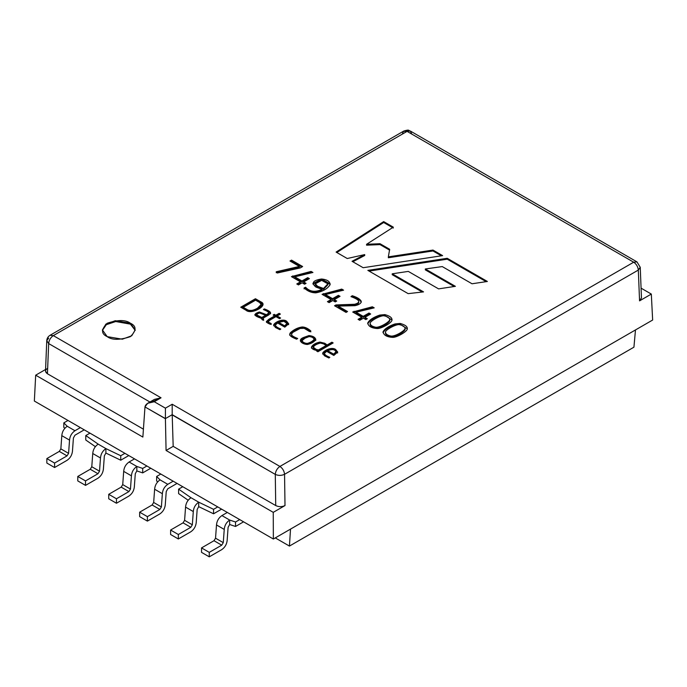 <?xml version="1.0" encoding="UTF-8"?>
<svg xmlns="http://www.w3.org/2000/svg" width="687" height="687" viewBox="0 0 687 687"><rect width="100%" height="100%" fill="white"/><g stroke="black" fill="none" stroke-linecap="round" stroke-linejoin="round"><path stroke-width="1.03" d="M53.32 335.617L161.041 397.807L154.257 401.723L165.412 408.164L172.197 404.248L279.918 466.439L633.68 262.202L407.082 131.372L53.32 335.617C50.546 337.54 49 340.194 48.674 343.569L149.912 402.015L48.674 343.569C49 340.194 50.546 337.54 53.32 335.617L50.031 335.29L53.32 335.617L407.082 131.372L633.68 262.202C636.411 264.091 637.965 266.719 638.317 270.068L640.241 267.295L638.317 270.068C637.965 266.719 636.411 264.091 633.68 262.202L636.961 261.876L633.68 262.202L279.918 466.439L172.197 404.248L165.412 408.164L165.412 418.598L172.197 414.673L172.197 404.248L172.197 414.888L275.281 474.399C275.607 471.024 277.153 468.371 279.918 466.439C277.153 468.371 275.607 471.024 275.281 474.399L172.197 414.673L165.412 418.598L165.412 408.164L154.257 401.723L161.041 397.807L53.32 335.617M331.89 342.212L333.161 342.942L317.901 351.753L316.63 351.023L317.42 350.568C313.77 349.975 311.769 348.859 311.4 347.218C312.568 344.771 315.419 343.053 319.953 342.074L324.745 343.26L327.132 344.96L331.89 342.212L332.379 343.388L331.89 342.212L327.132 344.96L324.745 343.26L319.953 342.074C315.419 343.053 312.568 344.771 311.4 347.218C311.769 348.859 313.77 349.975 317.42 350.568L316.63 351.023L317.901 351.753L333.161 342.942L331.89 342.212M315.788 339.533C315.178 337.265 312.894 335.943 308.927 335.574L303.697 337.429L303.697 338.322L300.434 341.164L303.697 338.322L303.697 337.429L308.927 335.574C312.894 335.943 315.178 337.265 315.788 339.533C314.303 341.903 311.512 343.552 307.398 344.47C302.392 344.333 296.612 340.134 303.697 337.429L300.348 340.718L307.664 344.445L315.805 339.292M288.652 323.8L286.711 321.293C283.207 318.218 274.92 321.988 273.632 324.874L275.461 327.493L279.807 329.657L280.794 329.03L280.09 328.704L280.09 329.597C277.196 328.438 275.633 327.218 275.401 325.947C275.633 327.218 277.196 328.438 280.09 329.597L280.09 328.704C277.196 327.544 275.633 326.325 275.401 325.054L277.617 323.002L275.401 325.054C275.633 326.325 277.196 327.544 280.09 328.704L280.794 329.03L279.807 329.657L275.461 327.493L273.632 324.874C274.92 321.988 283.207 318.218 286.711 321.293L288.652 323.8L284.804 327.158L277.617 323.002L284.804 327.158L288.66 323.62M268.763 312.86L266.608 314.715L266.608 315.608L259.394 312.894L254.903 315.17L259.394 312.894L266.608 315.608L266.608 314.715L259.394 312.001L254.808 314.723L261 318.15L262.537 320.013L263.628 319.464L263.181 318.133L268.849 314.861L270.592 312.946C270.395 311.718 268.316 310.369 264.366 308.918C268.316 310.369 270.395 311.718 270.592 312.946L268.849 314.861L263.181 318.133L263.628 319.464L262.537 320.013L261 318.15C253.709 315.9 253.177 313.856 259.394 312.001L266.608 314.715L268.763 312.86C268.48 311.984 266.942 310.988 264.151 309.889L263.422 309.536L264.366 308.918L264.366 309.811C268.316 311.263 270.395 312.611 270.592 313.839C270.395 312.611 268.316 311.263 264.366 309.811L264.366 308.918L263.422 309.536L264.151 309.889C266.942 310.988 268.48 311.984 268.763 312.86L268.763 313.77L267.595 315.032L268.763 313.753M359.748 320.305L358.056 319.335L361.723 317.214L352.706 312.01L372.345 306.78L374.217 307.862L356.029 312.207L363.217 316.355L368.979 313.023L370.671 314.002L364.9 317.334L367.33 318.734L365.836 319.592L363.406 318.193L359.748 320.305L363.406 318.193L365.836 319.592L367.33 318.734L364.9 317.334L370.671 314.002L368.979 313.023L363.217 316.355L356.029 312.207L374.217 307.862L372.345 306.78L352.706 312.01L361.723 317.214L358.056 319.335L359.748 320.305M329.125 302.632L327.424 301.645L331.091 299.532L322.083 294.337L341.731 289.098L343.586 290.172L325.398 294.525L332.585 298.673L338.348 295.341L340.048 296.32L334.286 299.652L336.716 301.052L335.222 301.919L332.791 300.52L329.125 302.632L332.791 300.52L335.222 301.919L336.716 301.052L334.286 299.652L340.048 296.32L338.348 295.341L332.585 298.673L325.398 294.525L343.586 290.172L341.731 289.098L322.083 294.337L331.091 299.532L327.424 301.645L329.125 302.632M298.467 284.933L296.784 283.954L300.442 281.842L291.425 276.638L311.082 271.408L312.937 272.481L294.757 276.835L301.937 280.974L307.707 277.651L309.399 278.621L303.628 281.953L306.058 283.353L304.564 284.22L302.134 282.812L298.467 284.933L302.134 282.812L304.564 284.22L306.058 283.353L303.628 281.953L309.399 278.621L307.707 277.651L301.937 280.974L294.757 276.835L312.937 272.481L311.082 271.408L291.425 276.638L300.442 281.842L296.784 283.954L298.467 284.933M336.106 252.086L383.681 221.6L393.308 227.157L366.583 244.289L380.023 243.713L389.658 249.278L388.353 256.861L432.982 250.068L442.608 255.624L363.165 267.715L352.036 261.292L364.711 254.594L347.236 258.518L336.106 252.086L347.236 258.518L364.711 254.594L352.036 261.292L363.165 267.715L442.608 255.624L432.982 250.068L388.353 256.861L389.658 249.278L380.023 243.713L366.583 244.289L393.308 227.157L383.681 221.6L336.106 252.086M107.206 336.639C101.066 333.856 101.066 329.391 107.206 323.242C117.855 319.695 125.584 319.695 130.41 323.242C136.558 326.033 136.558 330.499 130.41 336.639C119.77 340.185 112.033 340.185 107.206 336.639L122.32 339.198L131.732 335.78L135.219 329.94L130.41 323.242L115.304 320.692L105.892 324.101L102.406 329.94L107.206 336.639M367.846 270.377L447.228 258.295L487.384 281.472L472.029 283.774L442.265 266.582L425.322 268.969L455.395 286.333L438.572 288.875L408.301 271.399L392.217 273.804L423.544 291.889L408.155 293.641L367.846 270.377L408.155 293.641L423.544 291.889L392.217 273.804L392.217 274.697L422.256 292.035L392.217 274.697L392.217 273.804L408.301 271.399L438.572 288.875L455.395 286.333L425.322 268.969L425.322 269.862L454.167 286.513L425.322 269.862L425.322 268.969L442.265 266.582L472.029 283.774L487.384 281.472L447.228 258.295L447.228 259.188L486.156 281.661L447.228 259.188L447.228 258.295L367.846 270.377M299.395 266.427L290 261.008L291.537 260.124L302.649 266.539L300.253 267.93L277.282 273.014L276.217 271.769L299.395 266.427L299.395 267.32L299.395 266.427L276.217 271.769L277.282 273.014L300.253 267.93L302.649 266.539L291.537 260.124L290 261.008L299.395 266.427M304.058 287.965L305.612 287.252C309.837 291.812 315.299 292.499 321.997 289.304L315.917 287.054C311.013 283.035 312.877 280.348 321.516 279.008C327.381 279.575 330.207 281.533 330 284.882C327.261 288.978 322.529 291.632 315.814 292.842C311.666 292.817 307.948 291.348 304.667 288.437L304.058 287.965L304.667 288.437C307.948 291.348 311.666 292.817 315.814 292.842C322.529 291.632 327.261 288.978 330 284.882L330.189 283.886L321.516 279.008L312.903 283.602L315.917 287.054L321.997 289.304C315.299 292.499 309.837 291.812 305.612 287.252L304.058 287.965M358.743 301.267C358.915 302.495 357.523 303.499 354.578 304.272L335.96 304.942L335.96 305.835L335.316 306.204L335.96 304.942L334.543 305.758L346.05 312.405L347.536 311.546L346.05 312.405L334.543 305.758L335.96 304.942L354.578 304.272C357.523 303.499 358.915 302.495 358.743 301.267C358.296 299.944 355.995 298.51 351.847 296.964L350.954 296.629L352.259 295.719C357.274 297.325 360.28 299.214 361.268 301.387C361.13 303.405 359.018 304.83 354.939 305.681L338.081 306.084L347.536 311.546L338.081 306.084L354.939 305.681C359.018 304.83 361.13 303.405 361.268 301.387C360.28 299.214 357.274 297.325 352.259 295.719L350.954 296.629L351.847 296.964C355.995 298.51 358.296 299.944 358.743 301.267L358.777 302.426M367.743 322.959C368.301 326.334 371.538 328.188 377.446 328.532C381.654 328.609 392.131 322.572 391.976 320.073C392.251 317.772 389.881 315.951 384.857 314.612L379.739 315.084L379.739 315.977C373.385 318.15 369.391 320.777 367.743 323.852C369.391 320.777 373.385 318.15 379.739 315.977L379.739 315.084L384.857 314.612C389.881 315.951 392.251 317.772 391.976 320.073C392.131 322.572 381.654 328.609 377.446 328.532C371.538 328.188 368.301 326.334 367.743 322.959C369.391 319.884 373.385 317.257 379.739 315.084C373.385 317.257 369.391 319.884 367.743 322.959L367.708 323.388M383.045 331.795C383.647 335.187 386.884 337.051 392.766 337.377C396.983 337.454 407.425 331.409 407.279 328.91C407.614 326.643 405.236 324.822 400.16 323.448L395.051 323.921L395.051 324.814C388.696 326.995 384.694 329.614 383.045 332.688C384.694 329.614 388.696 326.995 395.051 324.814L395.051 323.921L400.16 323.448C405.236 324.822 407.614 326.643 407.279 328.91C407.425 331.409 396.983 337.454 392.766 337.377C386.884 337.051 383.647 335.187 383.045 331.795C384.694 328.721 388.696 326.102 395.051 323.921C388.696 326.102 384.694 328.721 383.045 331.795L383.011 332.207M255.435 298.733L260.794 301.825C269.364 305.2 251.133 315.144 246.109 310.301L240.751 307.209L255.435 298.733L255.435 299.626L260.794 302.718L262.941 305.019L260.794 302.718L255.435 299.626L255.435 298.733L240.751 307.209L246.109 310.301L255.564 310.558L262.992 304.564L260.794 301.825L255.435 298.733M266.436 321.387C266.058 322.091 267.329 323.045 270.223 324.247L271.21 323.577L269.124 322.538L268.359 321.361L270.738 319.644L275.959 316.63L279.497 318.674L280.622 318.029L279.497 318.674L275.959 316.63L270.738 319.644L268.359 321.361L269.124 322.538L271.21 323.577L270.223 324.247C267.329 323.045 266.058 322.091 266.436 321.387L274.688 315.9L273.134 314.998L274.259 314.354L275.813 315.247L279.128 313.341L280.39 314.071L277.084 315.986L280.622 318.029L277.084 315.986L280.39 314.071L279.128 313.341L275.813 315.247L274.259 314.354L273.134 314.998L274.688 315.9L268.84 319.283L266.419 321.542M297.694 338.493L296.604 339.189C293.16 337.841 291.056 336.664 290.292 335.677L289.674 334.26L290.283 332.834C293.89 329.511 297.866 327.562 302.194 326.978C305.037 327.021 307.913 328.352 310.825 330.979L309.631 331.606L304.152 328.309L300.185 328.429L293.109 332.199L291.735 333.65L291.735 335.093C292.301 336.003 294.285 337.137 297.694 338.493C294.285 337.137 292.301 336.003 291.735 335.093L291.735 333.65L293.109 332.199L300.185 328.429L304.152 328.309L309.631 331.606L310.825 330.979C307.913 328.352 305.037 327.021 302.194 326.978C297.866 327.562 293.89 329.511 290.283 332.834L289.674 334.26L290.292 335.677C291.056 336.664 293.16 337.841 296.604 339.189L297.694 338.493M337.661 352.096L335.728 349.597C332.233 346.523 323.938 350.293 322.65 353.17L324.487 355.797L328.824 357.953L329.82 357.334L329.116 357.008L329.116 357.901C326.222 356.742 324.65 355.531 324.419 354.252C324.65 355.531 326.222 356.742 329.116 357.901L329.116 357.008C326.222 355.849 324.65 354.638 324.419 353.358L326.643 351.306L324.419 353.358C324.65 354.638 326.222 355.849 329.116 357.008L329.82 357.334L328.824 357.953L324.487 355.797L322.65 353.17C323.938 350.293 332.233 346.523 335.728 349.597L337.661 352.096L333.83 355.454L326.643 351.306L333.83 355.454L337.678 351.907M46.845 463.055L46.845 458.59L59.305 451.402L60.851 448.877L61.804 435.644C62.148 431.676 63.96 428.551 67.223 426.266L63.822 422.874L63.822 427.34L64.801 428.319L63.822 427.34L63.822 422.874L67.223 426.266C63.96 428.551 62.148 431.676 61.804 435.644L60.851 448.877L59.305 451.402L46.845 458.59L46.845 463.055L54.582 467.521L46.845 463.055M99.521 471.205L100.482 457.971L92.745 453.506L91.783 466.739L99.521 471.205L91.783 466.739L90.246 469.264L97.975 473.729L99.521 471.205L97.975 473.729L90.246 469.264L77.786 476.452L85.523 480.917L97.975 473.729L85.523 480.917L77.786 476.452L77.786 480.917L85.523 485.383L85.523 480.917L85.523 485.383L77.786 480.917L77.786 476.452L90.246 469.264L91.783 466.739L92.745 453.506L100.482 457.971L99.521 471.205M97.975 478.195L85.523 485.383L97.975 478.195C101.032 476.108 102.827 473.171 103.376 469.367C102.827 473.171 101.032 476.108 97.975 478.195M104.355 455.867L103.376 469.367L104.355 455.867L105.892 453.059L105.892 448.594C102.629 450.878 100.826 454.004 100.482 457.971C100.826 454.004 102.629 450.878 105.892 448.594L98.164 444.128C94.892 446.413 93.089 449.538 92.745 453.506C93.089 449.538 94.892 446.413 98.164 444.128L105.892 448.594L105.892 453.059L104.355 455.867M136.833 470.921L136.833 466.456C133.57 468.74 131.767 471.866 131.415 475.833L130.461 489.067L128.916 491.591L116.455 498.779L116.455 503.245L128.916 496.057C131.973 493.97 133.767 491.033 134.309 487.229L135.287 473.729L136.833 470.921L135.287 473.729L134.309 487.229C133.767 491.033 131.973 493.97 128.916 496.057L116.455 503.245L116.455 498.779L128.916 491.591L130.461 489.067L131.415 475.833C131.767 471.866 133.57 468.74 136.833 466.456L129.096 461.99C125.833 464.275 124.029 467.4 123.686 471.368L131.415 475.833L123.686 471.368L122.724 484.601L130.461 489.067L122.724 484.601L121.178 487.126L128.916 491.591L121.178 487.126L108.726 494.314L116.455 498.779L108.726 494.314L108.726 498.779L116.455 503.245L108.726 498.779L108.726 494.314L121.178 487.126L122.724 484.601L123.686 471.368C124.029 467.4 125.833 464.275 129.096 461.99L136.833 466.456L136.833 470.921L142.707 472.888L142.707 468.422L136.833 466.456L142.707 468.422L146.889 466.009L134.515 458.864L129.096 461.99L134.515 458.864L67.996 420.461L63.822 422.874L67.996 420.461L34.35 401.036L80.37 427.606L74.96 430.732L67.223 426.266L74.96 430.732L80.37 427.606L89.963 433.145L85.781 435.549L98.164 444.128L85.781 435.549L85.781 440.015L95.356 446.653L85.781 440.015L85.781 435.549L89.963 433.145L146.889 466.009L142.707 468.422L142.707 472.888L136.833 470.921M139.659 516.641L139.659 512.176L152.119 504.988L153.665 502.463L154.627 489.23C154.97 485.262 156.773 482.137 160.037 479.852L156.636 476.46L156.636 480.926L157.615 481.905L156.636 480.926L156.636 476.46L160.037 479.852C156.773 482.137 154.97 485.262 154.627 489.23L153.665 502.463L152.119 504.988L139.659 512.176L139.659 516.641L147.396 521.107L139.659 516.641M197.169 509.453L196.19 522.953C195.64 526.757 193.846 529.694 190.797 531.781L178.337 538.969L170.599 534.503L178.337 538.969L178.337 534.503L170.599 530.038L170.599 534.503L170.599 530.038L178.337 534.503L190.797 527.315L183.06 522.85L170.599 530.038L183.06 522.85L190.797 527.315L192.334 524.791L184.597 520.325L183.06 522.85L184.597 520.325L192.334 524.791L193.296 511.557L185.559 507.092L184.597 520.325L185.559 507.092C185.902 503.124 187.706 499.999 190.977 497.714C187.706 499.999 185.902 503.124 185.559 507.092L193.296 511.557L192.334 524.791L190.797 527.315L178.337 534.503L178.337 538.969L190.797 531.781C193.846 529.694 195.64 526.757 196.19 522.953L197.169 509.453L198.706 506.645L197.169 509.453M229.647 524.507L229.647 520.042C226.384 522.326 224.58 525.452 224.237 529.419L223.275 542.653L221.729 545.177L209.269 552.365L209.269 556.831L221.729 549.643C224.786 547.556 226.581 544.619 227.122 540.815L228.101 527.315L229.647 524.507L228.101 527.315L227.122 540.815C226.581 544.619 224.786 547.556 221.729 549.643L209.269 556.831L209.269 552.365L221.729 545.177L223.275 542.653L224.237 529.419C224.58 525.452 226.384 522.326 229.647 520.042L221.91 515.576C218.646 517.861 216.843 520.986 216.499 524.954L224.237 529.419L216.499 524.954L215.538 538.187L223.275 542.653L215.538 538.187L214 540.712L221.729 545.177L214 540.712L201.54 547.9L209.269 552.365L201.54 547.9L201.54 552.365L209.269 556.831L201.54 552.365L201.54 547.9L214 540.712L215.538 538.187L216.499 524.954C216.843 520.986 218.646 517.861 221.91 515.576L229.647 520.042L229.647 524.507L235.529 526.474L235.529 522.008L229.647 520.042L235.529 522.008L239.703 519.595L227.328 512.45L221.91 515.576L227.328 512.45L160.81 474.047L156.636 476.46L160.81 474.047L146.889 466.009L173.184 481.192L167.774 484.318L160.037 479.852L167.774 484.318L173.184 481.192L182.776 486.731L178.603 489.135L178.603 493.601L188.169 500.239L178.603 493.601L178.603 489.135L190.977 497.714L178.603 489.135L182.776 486.731L239.703 519.595L235.529 522.008L235.529 526.474L229.647 524.507M152.033 401.878L161.041 397.807L154.481 399.379L147.696 403.295L154.257 401.723C148.881 402.024 145.79 403.716 144.991 406.807L147.696 403.295M74.96 435.197L73.415 438.005L72.436 451.505C71.895 455.309 70.091 458.246 67.043 460.333L54.582 467.521L54.582 463.055L46.845 458.59L54.582 463.055L67.043 455.867L59.305 451.402L67.043 455.867L68.58 453.343L60.851 448.877L68.58 453.343L69.542 440.109L61.804 435.644L69.542 440.109C69.885 436.142 71.688 433.016 74.96 430.732C71.688 433.016 69.885 436.142 69.542 440.109L68.58 453.343L67.043 455.867L54.582 463.055L54.582 467.521L67.043 460.333C70.091 458.246 71.895 455.309 72.436 451.505L73.415 438.005L74.96 435.197L84.235 429.839L74.96 435.197M167.774 488.783L166.228 491.591L165.249 505.091C164.708 508.895 162.905 511.832 159.856 513.919L147.396 521.107L147.396 516.641L139.659 512.176L147.396 516.641L159.856 509.453L152.119 504.988L159.856 509.453L161.393 506.929L153.665 502.463L161.393 506.929L162.355 493.695L154.627 489.23L162.355 493.695C162.699 489.728 164.502 486.602 167.774 484.318C164.502 486.602 162.699 489.728 162.355 493.695L161.393 506.929L159.856 509.453L147.396 516.641L147.396 521.107L159.856 513.919C162.905 511.832 164.708 508.895 165.249 505.091L166.228 491.591L167.774 488.783L177.048 483.425L167.774 488.783M198.706 506.645L198.706 502.18C195.443 504.464 193.64 507.59 193.296 511.557C193.64 507.59 195.443 504.464 198.706 502.18L190.977 497.714L198.706 502.18L198.706 506.645L213.563 513.79L198.706 506.645M402.445 133.879L403.338 131.397L410.362 131.045L403.801 131.045L50.039 335.29C48.013 336.57 46.914 338.382 46.759 340.7L48.674 343.569L47.437 373.762L143.42 429.177L47.437 373.762L48.674 343.569L46.759 340.7L48.683 338.124M144.983 406.936L165.412 418.598L166.074 450.466L173.184 446.361L172.197 414.888L173.184 446.361L275.727 505.563L275.281 474.399C278.372 475.748 281.464 475.713 284.555 474.305C284.203 470.956 282.649 468.336 279.918 466.439C282.649 468.336 284.203 470.956 284.555 474.305L638.317 270.068L639.563 300.863L641.46 297.866L639.563 300.863L638.317 270.068L284.555 474.305C281.464 475.713 278.372 475.748 275.281 474.399L275.727 505.563L173.184 446.361L166.074 450.466L165.412 418.735L144.983 406.936L142.862 437.069L144.983 406.936M640.241 267.295L636.961 261.876L640.241 267.295L641.478 298.089M636.961 261.876L410.362 131.045L411.719 133.974M105.892 453.059L120.749 460.204L120.749 455.739L105.892 448.594L120.749 455.739L124.922 453.326L120.749 455.739L120.749 460.204L105.892 453.059M128.787 455.558L120.749 460.204L128.787 455.558M150.754 468.242L142.707 472.888L150.754 468.242M221.6 509.144L213.563 513.79L213.563 509.325L198.706 502.18L213.563 509.325L217.736 506.912L213.563 509.325L213.563 513.79L221.6 509.144M243.567 521.828L235.529 526.474L243.567 521.828M45.522 371.22L47.437 373.762C44.938 371.976 44.938 370.19 47.437 368.404M45.582 369.477L35.681 375.188L142.862 437.069L35.681 375.188L34.35 401.036L35.681 375.188L45.582 369.477M633.929 347.184L635.484 329.94L290.515 529.102L289.433 546.071L633.929 347.184L289.433 546.071L290.515 529.102L273.349 539.02L239.703 519.595L273.349 539.02L273.254 512.347L166.074 450.466L273.254 512.347L285.002 505.563C281.91 507.006 278.819 507.006 275.727 505.563C278.819 507.006 281.91 507.006 285.002 505.563L284.555 474.305L285.002 505.563L273.254 512.347L273.349 539.02L635.484 329.94L633.929 347.184M275.281 537.904L289.433 546.071L275.281 537.904M652.65 320.03L635.484 329.94L652.65 320.03L651.319 294.07L639.563 300.863L651.319 294.07L641.083 288.162L651.319 294.07L652.65 320.03M102.423 330.387L106.313 324.693L115.708 321.533L130.41 324.135L135.202 330.387L130.41 324.135L115.708 321.533L106.313 324.693L102.423 330.387M336.836 252.515L383.681 222.494L383.681 221.6L383.681 222.494L393.308 228.058L383.681 222.494L336.836 252.515M366.583 245.182L366.583 244.289L366.583 245.182L380.023 244.606L380.023 243.713L380.023 244.606L389.658 250.171L380.023 244.606L366.583 245.182M388.353 257.754L388.353 256.861L388.353 257.754L432.982 250.961L432.982 250.068L432.982 250.961L441.38 255.813L432.982 250.961L388.353 257.754M352.843 261.756L364.711 255.487L364.711 254.594L364.711 255.487L352.843 261.756M369.074 271.082L447.228 259.188L369.074 271.082M290.773 261.455L291.537 261.017L291.537 260.124L291.537 261.017L301.876 266.985L291.537 261.017L290.773 261.455M276.217 272.662L298.682 267.732L298.682 266.839L298.682 267.732L299.395 267.32L276.217 272.662M297.557 284.401L300.442 282.735L300.442 281.842L300.442 282.735L297.557 284.401M292.207 277.084L292.739 275.882L292.739 276.775L311.082 272.301L311.082 271.408L311.082 272.301L311.846 272.739L311.082 272.301L292.207 277.084M294.757 277.728L294.757 276.835L294.757 277.728L301.937 281.868L301.937 280.974L301.937 281.868L307.707 278.544L307.707 277.651L307.707 278.544L308.618 279.068L307.707 278.544L301.937 281.868L294.757 277.728M303.628 282.846L303.628 281.953L303.628 282.846L305.286 283.8L303.628 282.846M315.342 283.783L321.671 280.373C315.393 281.369 314.011 283.327 317.514 286.247L315.342 283.783L315.342 284.676L317.514 287.14L317.514 286.247L323.525 288.463L317.514 286.247L317.514 287.14L323.525 289.356L323.525 288.463L323.525 289.356L327.888 284.736L327.888 283.843L323.525 288.463C329.571 283.954 328.944 281.258 321.671 280.373L327.888 283.843M304.058 288.858L305.612 288.145L305.612 287.252L305.612 288.145C309.837 292.705 315.299 293.392 321.997 290.197L321.997 289.304L321.997 290.197C315.299 293.392 309.837 292.705 305.612 288.145L304.058 288.858M312.954 284.049L321.516 279.901L330.146 284.332L321.516 279.901L312.954 284.049M327.836 284.298L323.525 289.356L317.514 287.14L315.41 284.229M328.197 302.091L331.091 300.425L331.091 299.532L331.091 300.425L328.197 302.091M322.856 294.783L323.397 293.581L323.397 294.474L341.731 289.991L341.731 289.098L341.731 289.991L342.495 290.438L341.731 289.991L322.856 294.783M325.398 295.419L325.398 294.525L325.398 295.419L332.585 299.566L332.585 298.673L332.585 299.566L338.348 296.234L338.348 295.341L338.348 296.234L339.275 296.767L338.348 296.234L332.585 299.566L325.398 295.419M334.286 300.545L334.286 299.652L334.286 300.545L335.943 301.499L334.286 300.545M335.96 305.835L354.578 305.165C357.523 304.393 358.915 303.388 358.743 302.16C358.915 303.388 357.523 304.393 354.578 305.165L335.96 305.835M351.787 296.947L352.259 295.719L352.259 296.612C357.274 298.218 360.28 300.107 361.268 302.28C360.28 300.107 357.274 298.218 352.259 296.612L351.787 296.947M338.081 306.977L338.081 306.084L338.081 306.977L346.763 311.992L338.081 306.977M358.829 319.781L361.723 318.107L361.723 317.214L361.723 318.107L358.829 319.781M353.479 312.456L354.02 311.254L354.02 312.147L372.345 307.673L372.345 306.78L372.345 307.673L373.118 308.12L372.345 307.673L353.479 312.456M356.029 313.1L356.029 312.207L356.029 313.1L363.217 317.248L363.217 316.355L363.217 317.248L368.979 313.916L368.979 313.023L368.979 313.916L369.898 314.448L368.979 313.916L363.217 317.248L356.029 313.1M364.9 318.227L364.9 317.334L364.9 318.227L366.557 319.18L364.9 318.227M370.147 323.938C370.138 325.904 371.873 327.278 375.334 328.051C379.379 329.185 391.453 321.808 389.658 319.876C391.453 321.808 379.379 329.185 375.334 328.051C371.873 327.278 370.138 325.904 370.147 323.938M370.078 324.419L370.147 323.045C370.138 325.011 371.873 326.385 375.334 327.158C379.379 328.292 391.453 320.915 389.658 318.983C391.453 320.915 379.379 328.292 375.334 327.158C371.873 326.385 370.138 325.011 370.147 323.045C370.748 320.563 381.568 314.844 384.359 315.891C387.013 316.406 388.773 317.437 389.658 318.983L389.718 320.262M379.739 315.977L384.857 315.505L391.985 320.013L384.857 315.505L379.739 315.977M391.976 320.073L392.028 319.558M389.658 318.983C388.773 317.437 387.013 316.406 384.359 315.891C381.568 314.844 370.748 320.563 370.147 323.045M385.467 332.783C385.493 334.767 387.21 336.141 390.637 336.888C394.699 338.013 406.747 330.645 404.978 328.712C406.747 330.645 394.699 338.013 390.637 336.888C387.21 336.141 385.493 334.767 385.467 332.783M385.398 333.255L385.467 331.89C385.493 333.873 387.21 335.247 390.637 335.995C394.699 337.119 406.747 329.751 404.978 327.819C406.747 329.751 394.699 337.119 390.637 335.995C387.21 335.247 385.493 333.873 385.467 331.89C386.06 329.408 396.888 323.671 399.662 324.728C402.333 325.26 404.102 326.291 404.978 327.819L405.038 329.107M395.051 324.814L400.16 324.341L407.297 328.824L400.16 324.341L395.051 324.814M407.279 328.91L407.331 328.369M404.978 327.819C404.102 326.291 402.333 325.26 399.662 324.728C396.888 323.671 386.06 329.408 385.467 331.89M243.232 307.295L255.573 300.167L259.609 302.503L261.137 304.453L257.522 308.18C253.271 310.636 249.853 311.125 247.268 309.631L243.232 307.295L243.232 308.188L243.232 307.295L247.268 309.631C249.853 311.125 253.271 310.636 257.522 308.18L257.522 309.073L257.522 308.18C261.489 305.895 262.194 303.998 259.609 302.503L255.573 300.167L243.232 307.295M261.069 304.908L257.522 309.073C253.271 311.529 249.853 312.018 247.268 310.524L243.232 308.188L247.268 310.524C249.853 312.018 253.271 311.529 257.522 309.073L261.137 305.346L261.137 304.453M241.532 307.656L255.435 299.626L241.532 307.656M262.915 319.455L263.181 318.133M263.181 319.026L263.628 320.357L263.181 319.026M261 318.175L261.781 318.39L261.781 317.497L261.781 318.39L265.611 316.183L265.611 315.29L261.781 317.497L256.612 314.869L256.612 315.762L261 318.244M266.608 315.608L267.595 315.032L266.608 315.608M256.612 314.869L257.78 313.581L259.712 312.989L265.611 315.29L265.611 316.183L261.781 318.39L259.265 317.583L256.766 315.307M261.781 317.497L265.611 315.29L259.712 312.989L257.78 313.581C255.925 314.758 256.414 315.788 259.265 316.69L261.781 317.497M268.359 322.255L269.124 323.431L268.282 322.521L268.359 321.361M269.124 323.431L271.21 324.47L269.124 323.431M266.436 322.28L274.688 316.793L274.688 315.9L274.688 316.793L266.436 322.28M273.907 315.445L274.259 314.354L274.259 315.247L275.813 316.14L275.813 315.247L275.813 316.14L279.128 314.234L279.128 313.341L279.618 314.517L279.128 314.234L275.813 316.14L273.907 315.445M277.084 316.879L277.084 315.986L277.084 316.879L279.849 318.476L277.084 316.879M286.848 323.963L284.641 326.729L278.673 323.285L278.673 322.392L284.641 325.836L278.673 322.392L278.673 323.285L284.641 326.729L284.641 325.836L284.641 326.729L286.951 324.401L286.951 323.508L284.641 325.836C290.661 323.268 283.336 319.094 278.673 322.392L283.886 321.267L286.951 323.508M275.401 325.947L275.401 325.054M273.632 325.767C274.92 322.881 283.207 319.112 286.711 322.186L288.652 324.693L286.711 322.186C283.207 319.112 274.92 322.881 273.632 325.767M289.674 335.153L290.283 333.727C293.89 330.404 297.866 328.455 302.194 327.871C305.037 327.914 307.913 329.245 310.825 331.873C307.913 329.245 305.037 327.914 302.194 327.871C297.866 328.455 293.89 330.404 290.283 333.727L289.674 335.153M291.735 335.093L291.735 333.65M291.735 334.543L291.735 335.986L296.836 339.043L291.735 335.986L291.735 334.543M302.168 341.405C302.563 343.122 304.264 344.093 307.261 344.333C304.264 344.093 302.563 343.122 302.168 341.405L302.168 340.512L305.054 338.167L309.124 336.587C311.984 336.836 313.624 337.789 314.045 339.438C312.645 341.241 310.378 342.573 307.261 343.44C304.264 343.199 302.563 342.229 302.168 340.512C302.563 342.229 304.264 343.199 307.261 343.44C310.378 342.573 312.645 341.241 314.045 339.438C313.624 337.789 311.984 336.836 309.124 336.587L305.054 338.167L302.168 340.512M314.045 340.331C312.645 342.135 310.378 343.466 307.261 344.333C310.378 343.466 312.645 342.135 314.045 340.331L314.045 339.438M303.697 338.322L308.927 336.467C312.894 336.836 315.178 338.159 315.788 340.426C315.178 338.159 312.894 336.836 308.927 336.467L303.697 338.322M317.403 351.469L317.42 350.568L317.403 351.469M311.4 348.111C312.568 345.664 315.419 343.947 319.953 342.968L324.745 344.153L327.132 345.853L327.132 344.96L327.132 345.853L331.89 343.105L327.132 345.853L324.745 344.153L319.953 342.968C315.419 343.947 312.568 345.664 311.4 348.111M326.033 345.587L318.476 349.958L318.476 350.851L326.033 346.48L326.033 345.587L326.033 346.48L318.476 350.851L318.476 349.958L316.08 349.357L313.289 347.201C314.157 345.501 316.415 344.144 320.082 343.131C321.688 342.796 323.671 343.612 326.033 345.587C323.671 343.612 321.688 342.796 320.082 343.131C316.415 344.144 314.157 345.501 313.289 347.21L313.289 348.103L313.289 347.21L316.08 349.357L318.476 349.958L326.033 345.587M313.289 348.103L316.81 350.473L313.289 348.103L313.289 347.201M317.42 350.636L318.476 350.851L317.42 350.636M335.952 352.92L333.659 355.033L327.699 351.589L327.699 350.696L333.659 354.14L327.699 350.696L327.699 351.589L333.659 355.033L333.659 354.14L333.659 355.033L335.952 352.92L335.977 351.804L333.659 354.14L335.952 352.027C335.016 349.314 332.268 348.867 327.699 350.696C332.268 348.867 335.016 349.314 335.952 352.027M324.419 354.252L324.419 353.358M322.65 354.063C323.938 351.186 332.233 347.416 335.728 350.49L337.661 352.989L335.728 350.49C332.233 347.416 323.938 351.186 322.65 354.063M410.362 131.045C408.31 130.882 410.191 129.053 403.793 131.054M45.522 370.98L46.759 340.7M291.52 334.38L291.52 335.273"/></g></svg>

